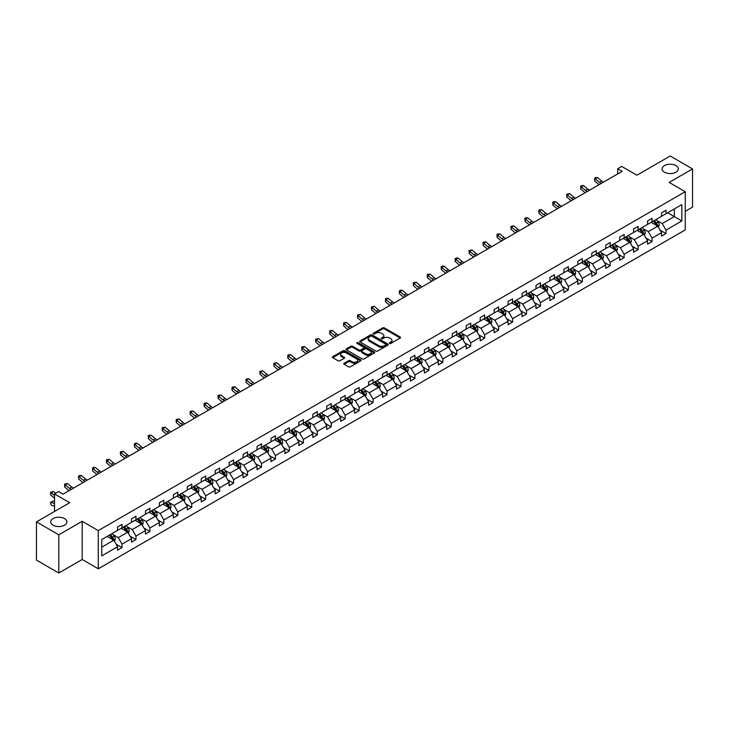 <?xml version="1.0" encoding="UTF-8"?>
<svg xmlns="http://www.w3.org/2000/svg" width="729" height="729" viewBox="0 0 729 729"><rect width="100%" height="100%" fill="white"/><g stroke="black" fill="none" stroke-linecap="round" stroke-linejoin="round"><path stroke-width="1.09" d="M64.526 518.592A8.092 4.675 0 0 0 55.705 517.572A8.092 4.675 0 0 0 50.711 521.891A8.092 4.675 0 0 0 53.08 525.199A8.092 4.675 0 0 0 61.901 526.21A8.092 4.675 0 0 0 66.895 521.891A8.092 4.675 0 0 0 64.526 518.592M675.92 165.601A8.092 4.675 0 0 0 667.099 164.59A8.092 4.675 0 0 0 662.105 168.909A8.092 4.675 0 0 0 664.474 172.208A8.092 4.675 0 0 0 673.295 173.22A8.092 4.675 0 0 0 678.289 168.909A8.092 4.675 0 0 0 675.92 165.601M389.651 343.405A0.866 0.501 0 0 0 390.881 343.405L400.203 338.019A1.239 0.72 0 0 0 400.567 337.509A1.239 0.72 0 0 0 400.203 337.008L384.402 327.886A1.239 0.72 0 0 0 382.652 327.886L373.33 333.271A0.866 0.501 0 0 0 374.551 333.973L375.763 333.281A3.973 2.296 0 0 1 381.376 333.281L382.698 334.037A3.973 2.296 0 0 1 383.855 335.659A3.973 2.296 0 0 1 382.698 337.281L381.486 337.983A0.866 0.501 0 0 0 382.716 338.693L383.919 337.992A3.973 2.296 0 0 1 389.541 337.992L390.853 338.757A3.973 2.296 0 0 1 392.02 340.37A3.973 2.296 0 0 1 390.853 341.992L389.651 342.694A0.866 0.501 0 0 0 389.651 343.405L389.651 342.694M685.26 211.319L692.55 207.109L692.55 168.909L670.197 156.006L636.936 175.206L621.737 166.431L617.673 168.782L617.673 173.939M58.803 572.994L82.186 559.498L82.186 521.299L58.803 534.794L58.803 572.994L36.45 560.091L36.45 521.891L69.711 502.691L54.511 493.916L54.511 511.466M58.803 534.794L36.45 521.891M344.124 363.252A1.239 0.72 0 0 0 343.76 363.762A1.239 0.72 0 0 0 344.124 364.263L348.553 366.824A1.239 0.72 0 0 0 350.312 366.824L360.664 360.846A1.239 0.72 0 0 0 361.028 360.336A1.239 0.72 0 0 0 360.664 359.834L344.872 350.713A1.239 0.72 0 0 0 343.113 350.713L332.761 356.691A1.239 0.72 0 0 0 332.397 357.201A1.239 0.72 0 0 0 332.761 357.702L338.11 360.791A1.239 0.72 0 0 0 339.869 360.791L344.298 358.24A1.239 0.72 0 0 0 344.662 357.729A1.239 0.72 0 0 0 344.298 357.219L341.646 355.688A3.317 1.914 0 0 1 340.671 354.33A3.317 1.914 0 0 1 342.721 352.563A3.317 1.914 0 0 1 346.339 352.982L356.736 358.987A3.317 1.914 0 0 1 357.711 360.336A3.317 1.914 0 0 1 355.661 362.113A3.317 1.914 0 0 1 352.043 361.693L350.312 360.691A1.239 0.72 0 0 0 348.553 360.691L344.124 363.252L344.124 364.263L348.553 361.721L348.553 360.691M54.511 493.916L58.575 491.565L63.049 494.144L622.138 171.361L617.673 168.782M82.186 521.299L98.278 530.594L685.26 191.7L685.26 229.899L98.278 568.793L98.278 530.594M692.55 168.909L669.167 182.405L685.26 191.7M375.845 351.068A1.239 0.72 0 0 0 377.604 351.068L387.965 345.09A1.239 0.72 0 0 0 388.32 344.58A1.239 0.72 0 0 0 387.965 344.07L372.164 334.948A1.239 0.72 0 0 0 370.405 334.948L360.053 340.935A1.239 0.72 0 0 0 359.689 341.436A1.239 0.72 0 0 0 360.053 341.947L375.845 351.068M357.374 343.587A0.866 0.501 0 0 1 358.249 343.714L374.296 352.973L363.953 358.941A1.239 0.72 0 0 1 362.204 358.941L346.403 349.82L350.84 347.286L350.84 346.248L346.403 348.808A1.239 0.72 0 0 0 346.038 349.319A1.239 0.72 0 0 0 346.403 349.82L346.403 348.808M350.84 347.286A1.239 0.72 0 0 1 352.59 347.286L352.59 346.248A1.239 0.72 0 0 0 350.84 346.248M352.59 346.248L358.996 349.947A1.239 0.72 0 0 0 360.755 349.947L363.698 348.252A1.239 0.72 0 0 0 364.053 347.742A1.239 0.72 0 0 0 363.698 347.241L357.028 343.386A0.866 0.501 0 0 1 358.249 342.676L374.314 351.952A1.239 0.72 0 0 1 374.679 352.462A1.239 0.72 0 0 1 374.314 352.964L374.314 351.952M101.723 539.551L117.542 530.411L117.542 526.949L122.016 524.37L122.016 527.832L131.493 522.356L131.493 518.902L135.968 516.314L135.968 519.777L145.445 514.3L145.445 510.847L149.91 508.268L149.91 511.722L159.387 506.254L159.387 502.791L163.861 500.212L163.861 503.666L173.338 498.199L173.338 494.736L177.812 492.157L177.812 495.62L187.289 490.143L187.289 486.69L191.754 484.102L191.754 487.564L201.231 482.097L201.231 478.634L205.706 476.055L205.706 479.509L215.183 474.041L215.183 470.579L219.657 468L219.657 471.463L229.134 465.986L229.134 462.532L233.599 459.944L233.599 463.407L243.076 457.93L243.076 454.477L247.55 451.898L247.55 455.352L257.027 449.884L257.027 446.421L261.501 443.843L261.501 447.296L270.978 441.829L270.978 438.366L275.444 435.787L275.444 439.25L284.921 433.773L284.921 430.32L289.395 427.732L289.395 431.194L298.872 425.727L298.872 422.264L303.346 419.685L303.346 423.139L312.823 417.671L312.823 414.209L317.288 411.63L317.288 415.093L326.765 409.616L326.765 406.162L331.239 403.574L331.239 407.037L340.716 401.561L340.716 398.107L345.191 395.528L345.191 398.982L354.668 393.514L354.668 390.051L359.133 387.473L359.133 390.926L368.61 385.459L368.61 381.996L373.084 379.417L373.084 382.88L382.561 377.403L382.561 373.95L387.035 371.362L387.035 374.824L396.512 369.348L396.512 365.894L400.977 363.315L400.977 366.769L410.454 361.302L410.454 357.839L414.929 355.26L414.929 358.723L424.406 353.246L424.406 349.783L428.88 347.204L428.88 350.667L438.357 345.191L438.357 341.737L442.822 339.158L442.822 342.612L452.299 337.144L452.299 333.682L456.773 331.103L456.773 334.556L466.25 329.089L466.25 325.626L470.724 323.047L470.724 326.51L480.201 321.033L480.201 317.58L484.667 314.992L484.667 318.455L494.144 312.978L494.144 309.524L498.618 306.945L498.618 310.399L508.095 304.932L508.095 301.469L512.569 298.89L512.569 302.344L522.046 296.876L522.046 293.413L526.511 290.835L526.511 294.297L535.988 288.821L535.988 285.367L540.462 282.779L540.462 286.242L549.939 280.774L549.939 277.312L554.414 274.733L554.414 278.186L563.891 272.719L563.891 269.256L568.356 266.677L568.356 270.14L577.833 264.663L577.833 261.21L582.307 258.622L582.307 262.085L591.784 256.608L591.784 253.154L596.258 250.576L596.258 254.029L605.735 248.562L605.735 245.099L610.2 242.52L610.2 245.974L619.677 240.506L619.677 237.043L624.152 234.465L624.152 237.927L633.629 232.451L633.629 228.997L638.103 226.409L638.103 229.872L647.58 224.404L647.58 220.942L652.045 218.363L652.045 221.816L661.522 216.349L661.522 212.886L665.996 210.307L665.996 213.77L681.825 204.63L681.825 220.942L665.996 230.082L665.996 233.535L661.522 236.114L661.522 232.66L652.045 238.128L652.045 241.591L647.58 244.169L647.58 240.716L638.103 246.183L638.103 249.646L633.629 252.225L633.629 248.762L624.152 254.239L624.152 257.692L619.677 260.28L619.677 256.818L610.2 262.294L610.2 265.748L605.735 268.327L605.735 264.873L596.258 270.341L596.258 273.803L591.784 276.382L591.784 272.928L582.307 278.396L582.307 281.859L577.833 284.438L577.833 280.975L568.356 286.451L568.356 289.905L563.891 292.493L563.891 289.03L554.414 294.498L554.414 297.961L549.939 300.539L549.939 297.086L540.462 302.553L540.462 306.016L535.988 308.595L535.988 305.132L526.511 310.609L526.511 314.062L522.046 316.65L522.046 313.188L512.569 318.664L512.569 322.118L508.095 324.697L508.095 321.243L498.618 326.71L498.618 330.173L494.144 332.752L494.144 329.298L484.667 334.766L484.667 338.229L480.201 340.808L480.201 337.345L470.724 342.821L470.724 346.275L466.25 348.863L466.25 345.4L456.773 350.868L456.773 354.33L452.299 356.909L452.299 353.456L442.822 358.923L442.822 362.386L438.357 364.965L438.357 361.502L428.88 366.979L428.88 370.432L424.406 373.02L424.406 369.557L414.929 375.034L414.929 378.488L410.454 381.067L410.454 377.613L400.977 383.08L400.977 386.543L396.512 389.122L396.512 385.668L387.035 391.136L387.035 394.599L382.561 397.177L382.561 393.715L373.084 399.191L373.084 402.645L368.61 405.233L368.61 401.77L359.133 407.247L359.133 410.7L354.668 413.279L354.668 409.826L345.191 415.293L345.191 418.756L340.716 421.335L340.716 417.872L331.239 423.349L331.239 426.811L326.765 429.39L326.765 425.927L317.288 431.404L317.288 434.858L312.823 437.436L312.823 433.983L303.346 439.45L303.346 442.913L298.872 445.492L298.872 442.038L289.395 447.506L289.395 450.969L284.921 453.547L284.921 450.085L275.444 455.561L275.444 459.015L270.978 461.603L270.978 458.14L261.501 463.617L261.501 467.07L257.027 469.649L257.027 466.196L247.55 471.663L247.55 475.126L243.076 477.705L243.076 474.251L233.599 479.718L233.599 483.181L229.134 485.76L229.134 482.297L219.657 487.774L219.657 491.228L215.183 493.815L215.183 490.353L205.706 495.82L205.706 499.283L201.231 501.862L201.231 498.408L191.754 503.876L191.754 507.338L187.289 509.917L187.289 506.455L177.812 511.931L177.812 515.385L173.338 517.973L173.338 514.51L163.861 519.987L163.861 523.44L159.387 526.019L159.387 522.565L149.91 528.033L149.91 531.496L145.445 534.075L145.445 530.621L135.968 536.088L135.968 539.551L131.493 542.13L131.493 538.667L122.016 544.144L122.016 547.597L117.542 550.185L117.542 546.723L101.723 555.862L101.723 539.551M121.123 528.343L127.739 532.17L118.262 537.638L113.086 534.649M118.262 537.638L122.016 544.144M127.739 532.17L131.493 538.667M117.542 529.582L118.262 530.001L122.016 527.832M135.075 520.296L141.69 524.115L132.213 529.582L127.037 526.593M132.213 529.582L135.968 536.088M141.69 524.115L145.445 530.621M131.493 521.536L132.213 521.946L135.968 519.777M149.017 512.241L155.632 516.059L146.155 521.536L140.979 518.547M146.155 521.536L149.91 528.033M155.632 516.059L159.387 522.565M145.445 513.48L146.155 513.89L149.91 511.722M162.968 504.186L169.584 508.004L160.107 513.48L154.931 510.491M160.107 513.48L163.861 519.987M169.584 508.004L173.338 514.51M159.387 505.425L160.107 505.835L163.861 503.666M176.919 496.13L183.535 499.957L174.058 505.425L168.882 502.436M174.058 505.425L177.812 511.931M183.535 499.957L187.289 506.455M173.338 497.369L174.058 497.789L177.812 495.62M190.861 488.084L197.477 491.902L188 497.369L182.824 494.38M188 497.369L191.754 503.876M197.477 491.902L201.231 498.408M187.289 489.323L188 489.733L191.754 487.564M204.813 480.028L211.428 483.846L201.951 489.323L196.775 486.334M201.951 489.323L205.706 495.82M211.428 483.846L215.183 490.353M201.231 481.268L201.951 481.678L205.706 479.509M218.764 471.973L225.379 475.791L215.902 481.268L210.727 478.279M215.902 481.268L219.657 487.774M225.379 475.791L229.134 482.297M215.183 473.212L215.902 473.631L219.657 471.463M232.706 463.926L239.322 467.745L229.845 473.212L224.669 470.223M229.845 473.212L233.599 479.718M239.322 467.745L243.076 474.251M229.134 465.157L229.845 465.576L233.599 463.407M246.657 455.871L253.273 459.689L243.796 465.166L238.62 462.177M243.796 465.166L247.55 471.663M253.273 459.689L257.027 466.196M243.076 457.11L243.796 457.52L247.55 455.352M260.608 447.816L267.224 451.634L257.747 457.11L252.571 454.121M257.747 457.11L261.501 463.617M267.224 451.634L270.978 458.14M257.027 449.055L257.747 449.465L261.501 447.296M274.551 439.76L281.166 443.587L271.689 449.055L266.513 446.066M271.689 449.055L275.444 455.561M281.166 443.587L284.921 450.085M270.978 440.999L271.689 441.419L275.444 439.25M288.502 431.714L295.117 435.532L285.64 440.999L280.465 438.011M285.64 440.999L289.395 447.506M295.117 435.532L298.872 442.038M284.921 432.953L285.64 433.363L289.395 431.194M302.453 423.658L309.069 427.476L299.592 432.953L294.416 429.964M299.592 432.953L303.346 439.45M309.069 427.476L312.823 433.983M298.872 424.898L299.592 425.308L303.346 423.139M316.395 415.603L323.011 419.421L313.534 424.898L308.358 421.909M313.534 424.898L317.288 431.404M323.011 419.421L326.765 425.927M312.823 416.842L313.534 417.252L317.288 415.093M330.346 407.547L336.962 411.375L327.485 416.842L322.309 413.853M327.485 416.842L331.239 423.349M336.962 411.375L340.716 417.872M326.765 408.787L327.485 409.206L331.239 407.037M344.288 399.501L350.913 403.319L341.436 408.787L336.26 405.807M341.436 408.787L345.191 415.293M350.913 403.319L354.668 409.826M340.716 400.74L341.436 401.15L345.191 398.982M358.24 391.446L364.855 395.264L355.378 400.74L350.202 397.752M355.378 400.74L359.133 407.247M364.855 395.264L368.61 401.77M354.668 392.685L355.378 393.095L359.133 390.926M372.191 383.39L378.807 387.217L369.33 392.685L364.154 389.696M369.33 392.685L373.084 399.191M378.807 387.217L382.561 393.715M368.61 384.63L369.33 385.049L373.084 382.88M386.133 375.344L392.758 379.162L383.281 384.63L378.105 381.641M383.281 384.63L387.035 391.136M392.758 379.162L396.512 385.668M382.561 376.583L383.281 376.993L387.035 374.824M400.084 367.288L406.7 371.107L397.223 376.583L392.047 373.594M397.223 376.583L400.977 383.08M406.7 371.107L410.454 377.613M396.512 368.528L397.223 368.938L400.977 366.769M414.036 359.233L420.651 363.051L411.174 368.528L405.998 365.539M411.174 368.528L414.929 375.034M420.651 363.051L424.406 369.557M410.454 360.472L411.174 360.882L414.929 358.723M427.978 351.178L434.602 355.005L425.116 360.472L419.95 357.483M425.116 360.472L428.88 366.979M434.602 355.005L438.357 361.502M424.406 352.417L425.116 352.836L428.88 350.667M441.929 343.131L448.545 346.949L439.068 352.417L433.892 349.437M439.068 352.417L442.822 358.923M448.545 346.949L452.299 353.456M438.357 344.37L439.068 344.781L442.822 342.612M455.88 335.076L462.496 338.894L453.019 344.37L447.843 341.382M453.019 344.37L456.773 350.868M462.496 338.894L466.25 345.4M452.299 336.315L453.019 336.725L456.773 334.556M469.822 327.02L476.447 330.848L466.961 336.315L461.794 333.326M466.961 336.315L470.724 342.821M476.447 330.848L480.201 337.345M466.25 328.26L466.961 328.679L470.724 326.51M483.774 318.974L490.389 322.792L480.912 328.26L475.736 325.271M480.912 328.26L484.667 334.766M490.389 322.792L494.144 329.298M480.201 320.213L480.912 320.623L484.667 318.455M497.725 310.918L504.34 314.737L494.863 320.213L489.688 317.224M494.863 320.213L498.618 326.71M504.34 314.737L508.095 321.243M494.144 312.158L494.863 312.568L498.618 310.399M511.667 302.863L518.292 306.681L508.806 312.158L503.639 309.169M508.806 312.158L512.569 318.664M518.292 306.681L522.046 313.188M508.095 304.102L508.806 304.512L512.569 302.344M525.618 294.808L532.234 298.635L522.757 304.102L517.581 301.113M522.757 304.102L526.511 310.609M532.234 298.635L535.988 305.132M522.046 296.047L522.757 296.466L526.511 294.297M539.569 286.761L546.185 290.579L536.708 296.047L531.532 293.067M536.708 296.047L540.462 302.553M546.185 290.579L549.939 297.086M535.988 288.001L536.708 288.411L540.462 286.242M553.511 278.706L560.136 282.524L550.65 288.001L545.483 285.012M550.65 288.001L554.414 294.498M560.136 282.524L563.891 289.03M549.939 279.945L550.65 280.355L554.414 278.186M567.463 270.65L574.078 274.469L564.601 279.945L559.425 276.956M564.601 279.945L568.356 286.451M574.078 274.469L577.833 280.975M563.891 271.89L564.601 272.309L568.356 270.14M581.414 262.604L588.03 266.422L578.553 271.89L573.377 268.901M578.553 271.89L582.307 278.396M588.03 266.422L591.784 272.928M577.833 263.834L578.553 264.253L582.307 262.085M595.356 254.549L601.981 258.367L592.495 263.843L587.328 260.854M592.495 263.843L596.258 270.341M601.981 258.367L605.735 264.873M591.784 255.788L592.495 256.198L596.258 254.029M609.307 246.493L615.923 250.311L606.446 255.788L601.27 252.799M606.446 255.788L610.2 262.294M615.923 250.311L619.677 256.818M605.735 247.732L606.446 248.142L610.2 245.974M623.259 238.438L629.874 242.265L620.397 247.732L615.221 244.744M620.397 247.732L624.152 254.239M629.874 242.265L633.629 248.762M619.677 239.677L620.397 240.096L624.152 237.927M637.201 230.391L643.816 234.209L634.339 239.677L629.173 236.688M634.339 239.677L638.103 246.183M643.816 234.209L647.58 240.716M633.629 231.631L634.339 232.041L638.103 229.872M651.152 222.336L657.768 226.154L648.291 231.631L643.115 228.642M648.291 231.631L652.045 238.128M657.768 226.154L661.522 232.66M647.58 223.575L648.291 223.985L652.045 221.816M667.691 212.786L674.307 216.604L662.242 223.575L657.066 220.586M662.242 223.575L665.996 230.082M681.825 220.942L674.307 216.604L674.307 208.968L681.825 204.63M82.186 559.498L98.278 568.793M661.522 215.52L662.242 215.93L665.996 213.77M101.723 547.187L113.788 540.216L107.172 536.398M113.788 540.216L117.542 546.723M660.046 230.109L665.996 233.535M646.104 238.155L652.045 241.591M632.152 246.211L638.103 249.646M618.201 254.266L624.152 257.692M604.259 262.312L610.2 265.748M590.308 270.368L596.258 273.803M576.357 278.423L582.307 281.859M562.414 286.479L568.356 289.905M548.463 294.525L554.414 297.961M534.512 302.581L540.462 306.016M520.57 310.636L526.511 314.062M506.619 318.682L512.569 322.118M492.667 326.738L498.618 330.173M478.725 334.793L484.667 338.229M464.774 342.849L470.724 346.275M450.823 350.895L456.773 354.33M436.881 358.95L442.822 362.386M422.929 367.006L428.88 370.432M408.978 375.052L414.929 378.488M395.036 383.108L400.977 386.543M381.085 391.163L387.035 394.599M367.134 399.219L373.084 402.645M353.191 407.265L359.133 410.7M339.24 415.32L345.191 418.756M325.289 423.376L331.239 426.811M311.347 431.431L317.288 434.858M297.396 439.478L303.346 442.913M283.444 447.533L289.395 450.969M269.502 455.589L275.444 459.015M255.551 463.635L261.501 467.07M241.6 471.69L247.55 475.126M227.658 479.746L233.599 483.181M213.706 487.801L219.657 491.228M199.764 495.848L205.706 499.283M185.813 503.903L191.754 507.338M171.862 511.958L177.812 515.385M157.92 520.005L163.861 523.44M143.968 528.06L149.91 531.496M130.017 536.116L135.968 539.551M116.075 544.171L122.016 547.597M389.997 343.523L390.853 343.031A3.973 2.296 0 0 0 392.02 341.409L392.02 340.37M383.855 335.659L383.855 336.698A3.973 2.296 0 0 1 382.698 338.32L381.832 338.812M400.185 338.028L384.402 328.916A1.239 0.72 0 0 0 382.652 328.916L373.676 334.101M387.965 344.07L387.965 345.09L372.164 335.987A1.239 0.72 0 0 0 370.405 335.987L360.071 341.956M385.769 344.935A0.866 0.501 0 0 0 385.769 344.225L371.899 336.215A0.866 0.501 0 0 0 370.669 336.215L369.403 336.953A3.973 2.296 0 0 0 368.236 338.575A3.973 2.296 0 0 0 369.403 340.197L378.88 345.674A3.973 2.296 0 0 0 384.493 345.674L385.769 344.935L385.769 345.965A0.866 0.501 0 0 0 386.024 345.61L386.024 344.58M368.236 338.575L368.236 339.605A3.973 2.296 0 0 0 369.403 341.227L369.403 340.197M385.769 345.965L384.493 346.703A3.973 2.296 0 0 1 378.88 346.703L369.403 341.227M352.59 347.286L358.996 350.986A1.239 0.72 0 0 0 360.755 350.986L363.698 349.282A1.239 0.72 0 0 0 364.053 348.781L364.053 347.742M365.648 353.793A3.317 1.914 0 0 0 369.266 354.203A3.317 1.914 0 0 0 371.316 352.435A3.317 1.914 0 0 0 370.341 351.077L366.678 348.963A1.239 0.72 0 0 0 364.919 348.963L361.985 350.658A1.239 0.72 0 0 0 361.62 351.168A1.239 0.72 0 0 0 361.985 351.67L365.648 353.793L365.648 354.823A3.317 1.914 0 0 0 369.266 355.233A3.317 1.914 0 0 0 371.316 353.465L371.316 352.435M361.62 351.168L361.62 352.198A1.239 0.72 0 0 0 361.985 352.708L361.985 351.67M365.648 354.823L361.985 352.708M357.711 360.336L357.711 361.374A3.317 1.914 0 0 1 355.661 363.142A3.317 1.914 0 0 1 352.043 362.723L350.312 361.721A1.239 0.72 0 0 0 348.553 361.721M340.671 354.33L340.671 355.369A3.317 1.914 0 0 0 341.646 356.718L341.646 355.688M344.279 358.249L341.646 356.718M360.645 360.855L344.872 351.743A1.239 0.72 0 0 0 343.113 351.743L332.77 357.711M658.451 227.33L659.271 224.96A3.353 1.932 -120 0 0 658.205 222.108L656.191 219.429M652.592 223.165L651.726 222.008M656.392 225.717L657.458 225.097A3.353 1.932 -120 0 0 656.501 223.083L654.496 220.404M653.658 220.887L655.863 223.839A1.704 0.984 60 0 1 656.173 224.359L657.458 225.097M653.421 221.024L655.426 223.703A3.353 1.932 60 0 1 656.264 225.288M601.234 183.426A6.324 3.654 60 0 1 599.493 182.368L595.229 178.787L594.727 181.011L598.992 184.592A9.486 5.477 -120 0 0 599.083 184.674M603.466 182.141A6.324 3.654 60 0 1 601.726 181.074L597.461 177.493L595.229 178.787L594.618 178.113L595.511 177.594L597.461 177.493M594.727 181.011L594.618 178.113M644.5 235.385L645.32 233.007A3.353 1.932 -120 0 0 644.254 230.154L642.249 227.475M638.65 231.221L637.775 230.054M642.44 233.772L643.516 233.152A3.353 1.932 -120 0 0 642.559 231.139L640.545 228.459M639.707 228.942L641.921 231.895A1.704 0.984 60 0 1 642.231 232.414L643.516 233.152M639.47 229.079L641.484 231.758A3.353 1.932 60 0 1 642.313 233.344M630.549 243.44L631.378 241.062A3.353 1.932 -120 0 0 630.303 238.21L628.298 235.531M624.698 239.276L623.824 238.11M628.489 241.828L629.564 241.208A3.353 1.932 -120 0 0 628.608 239.194L626.603 236.515M625.755 236.998L627.97 239.941A1.704 0.984 60 0 1 628.28 240.461L629.564 241.208M625.528 237.135L627.532 239.814A3.353 1.932 60 0 1 628.371 241.39M587.292 191.481A6.324 3.654 60 0 1 585.542 190.415L581.277 186.834L580.785 189.066L585.041 192.647A9.486 5.477 -120 0 0 585.132 192.72M589.524 190.187A6.324 3.654 60 0 1 587.774 189.13L583.519 185.549L581.277 186.834L580.667 186.168L581.56 185.649L583.519 185.549M580.785 189.066L580.667 186.168M573.34 199.536A6.324 3.654 60 0 1 571.591 198.47L567.335 194.889L566.834 197.122L571.099 200.703A9.486 5.477 -120 0 0 571.19 200.776M575.573 198.242A6.324 3.654 60 0 1 573.832 197.176L569.568 193.595L567.335 194.889L566.725 194.215L569.568 193.595M566.834 197.122L566.725 194.215M616.606 251.487L617.427 249.118A3.353 1.932 -120 0 0 616.36 246.265L614.347 243.586M610.747 247.322L609.881 246.165M614.547 249.883L615.613 249.263A3.353 1.932 -120 0 0 614.656 247.24L612.652 244.561M611.813 245.044L614.018 247.997A1.704 0.984 60 0 1 614.328 248.516L615.613 249.263M611.576 245.181L613.581 247.86A3.353 1.932 60 0 1 614.419 249.446M559.389 207.583A6.324 3.654 60 0 1 557.649 206.526L553.384 202.944L552.892 205.168L557.147 208.749A9.486 5.477 -120 0 0 557.238 208.831M561.622 206.298A6.324 3.654 60 0 1 559.881 205.232L555.616 201.651L553.384 202.944L552.773 202.27L553.666 201.751L555.616 201.651M552.892 205.168L552.773 202.27M602.655 259.542L603.475 257.173A3.353 1.932 -120 0 0 602.409 254.312L600.404 251.633M596.805 255.378L595.93 254.221M600.596 257.929L601.671 257.31A3.353 1.932 -120 0 0 600.714 255.296L598.7 252.617M597.862 253.1L600.076 256.052A1.704 0.984 60 0 1 600.386 256.572L601.671 257.31M597.625 253.236L599.639 255.915A3.353 1.932 60 0 1 600.468 257.501M545.447 215.638A6.324 3.654 60 0 1 543.697 214.572L539.433 210.991L538.941 213.223L543.196 216.805A9.486 5.477 -120 0 0 543.287 216.877M547.679 214.353A6.324 3.654 60 0 1 545.93 213.287L541.674 209.706L539.433 210.991L538.822 210.326L539.715 209.806L541.674 209.706M538.941 213.223L538.822 210.326M588.704 267.598L589.533 265.219A3.353 1.932 -120 0 0 588.458 262.367L586.453 259.688M582.854 263.433L581.979 262.267M586.645 265.985L587.72 265.365A3.353 1.932 -120 0 0 586.763 263.351L584.758 260.672M583.911 261.155L586.125 264.108A1.704 0.984 60 0 1 586.435 264.618L587.72 265.365M583.683 261.292L585.688 263.971A3.353 1.932 60 0 1 586.526 265.547M531.496 223.694A6.324 3.654 60 0 1 529.746 222.627L525.491 219.046L524.989 221.279L529.254 224.86A9.486 5.477 -120 0 0 529.345 224.933M533.728 222.4A6.324 3.654 60 0 1 531.988 221.343L527.723 217.761L525.491 219.046L524.88 218.381L525.773 217.862L527.723 217.761M524.989 221.279L524.88 218.381M574.762 275.653L575.582 273.275A3.353 1.932 -120 0 0 574.516 270.423L572.502 267.743M568.902 271.489L568.037 270.322M572.702 274.04L573.769 273.421A3.353 1.932 -120 0 0 572.812 271.407L570.807 268.719M569.969 269.211L572.174 272.154A1.704 0.984 60 0 1 572.484 272.673L573.769 273.421M569.732 269.338L571.736 272.026A3.353 1.932 60 0 1 572.575 273.603M517.544 231.749A6.324 3.654 60 0 1 515.804 230.683L511.539 227.102L511.047 229.334L515.303 232.916A9.486 5.477 -120 0 0 515.394 232.988M519.777 230.455A6.324 3.654 60 0 1 518.037 229.389L513.772 225.808L511.539 227.102L510.929 226.427L513.772 225.808M511.047 229.334L510.929 226.427M560.811 283.699L561.631 281.33A3.353 1.932 -120 0 0 560.565 278.478L558.56 275.799M554.96 279.535L554.086 278.378M558.751 282.087L559.826 281.467A3.353 1.932 -120 0 0 558.87 279.453L556.856 276.774M556.017 277.257L558.232 280.209A1.704 0.984 60 0 1 558.542 280.729L559.826 281.467M555.79 277.394L557.794 280.073A3.353 1.932 60 0 1 558.624 281.658M503.602 239.795A6.324 3.654 60 0 1 501.853 238.738L497.588 235.157L497.096 237.381L501.352 240.962A9.486 5.477 -120 0 0 501.443 241.044M505.835 238.511A6.324 3.654 60 0 1 504.085 237.444L499.83 233.863L497.588 235.157L496.978 234.483L497.871 233.963L499.83 233.863M497.096 237.381L496.978 234.483M546.859 291.755L547.689 289.377A3.353 1.932 -120 0 0 546.613 286.524L544.609 283.845M541.009 287.591L540.134 286.433M544.8 290.142L545.875 289.522A3.353 1.932 -120 0 0 544.918 287.508L542.914 284.829M542.066 285.312L544.281 288.265A1.704 0.984 60 0 1 544.59 288.784L545.875 289.522M541.838 285.449L543.843 288.128A3.353 1.932 60 0 1 544.681 289.714M489.651 247.851A6.324 3.654 60 0 1 487.901 246.785L483.646 243.204L483.145 245.436L487.409 249.017A9.486 5.477 -120 0 0 487.501 249.09M491.884 246.557A6.324 3.654 60 0 1 490.143 245.5L485.879 241.919L483.646 243.204L483.035 242.538L483.928 242.019L485.879 241.919M483.145 245.436L483.035 242.538M532.917 299.81L533.737 297.432A3.353 1.932 -120 0 0 532.671 294.58L530.657 291.901M527.058 295.646L526.192 294.48M530.858 298.197L531.924 297.578A3.353 1.932 -120 0 0 530.967 295.564L528.962 292.885M528.124 293.368L530.329 296.311A1.704 0.984 60 0 1 530.639 296.831L531.924 297.578M527.887 293.505L529.892 296.184A3.353 1.932 60 0 1 530.73 297.76M475.7 255.906A6.324 3.654 60 0 1 473.959 254.84L469.695 251.259L469.203 253.492L473.458 257.073A9.486 5.477 -120 0 0 473.549 257.146M477.942 254.612A6.324 3.654 60 0 1 476.192 253.546L471.927 249.965L469.695 251.259L469.084 250.585L471.927 249.965M469.203 253.492L469.084 250.585M518.966 307.866L519.786 305.487A3.353 1.932 -120 0 0 518.72 302.635L516.715 299.956M513.116 303.692L512.241 302.535M516.907 306.253L517.982 305.633A3.353 1.932 -120 0 0 517.025 303.61L515.011 300.931M514.173 301.423L516.387 304.367A1.704 0.984 60 0 1 516.697 304.886L517.982 305.633M513.945 301.551L515.95 304.23A3.353 1.932 60 0 1 516.779 305.816M461.758 263.953A6.324 3.654 60 0 1 460.008 262.896L455.743 259.314L455.251 261.538L459.516 265.119A9.486 5.477 -120 0 0 459.598 265.201M463.99 262.668A6.324 3.654 60 0 1 462.241 261.602L457.985 258.02L455.743 259.314L455.133 258.64L456.026 258.121L457.985 258.02M455.251 261.538L455.133 258.64M505.015 315.912L505.844 313.543A3.353 1.932 -120 0 0 504.769 310.691L502.764 308.002M499.165 311.748L498.29 310.59M502.955 314.299L504.031 313.68A3.353 1.932 -120 0 0 503.074 311.666L501.069 308.987M500.222 309.47L502.436 312.422A1.704 0.984 60 0 1 502.746 312.941L504.031 313.68M499.994 309.606L501.999 312.285A3.353 1.932 60 0 1 502.837 313.871M447.806 272.008A6.324 3.654 60 0 1 446.057 270.942L441.801 267.361L441.3 269.593L445.565 273.175A9.486 5.477 -120 0 0 445.656 273.247M450.039 270.723A6.324 3.654 60 0 1 448.299 269.657L444.034 266.076L441.801 267.361L441.191 266.696L442.084 266.176L444.034 266.076M441.3 269.593L441.191 266.696M491.073 323.968L491.893 321.589A3.353 1.932 -120 0 0 490.827 318.737L488.813 316.058M485.213 319.803L484.348 318.637M489.013 322.355L490.079 321.735A3.353 1.932 -120 0 0 489.123 319.721L487.118 317.042M486.279 317.525L488.485 320.478A1.704 0.984 60 0 1 488.794 320.997L490.079 321.735M486.043 317.662L488.047 320.341A3.353 1.932 60 0 1 488.886 321.917M433.855 280.064A6.324 3.654 60 0 1 432.115 278.997L427.85 275.416L427.358 277.649L431.614 281.23A9.486 5.477 -120 0 0 431.705 281.303M436.097 278.77A6.324 3.654 60 0 1 434.347 277.713L430.083 274.131L427.85 275.416L427.24 274.751L428.133 274.232L430.083 274.131M427.358 277.649L427.24 274.751M477.121 332.023L477.942 329.645A3.353 1.932 -120 0 0 476.875 326.792L474.871 324.113M471.271 327.859L470.396 326.692M475.062 330.41L476.137 329.79A3.353 1.932 -120 0 0 475.18 327.777L473.167 325.098M472.328 325.581L474.543 328.524A1.704 0.984 60 0 1 474.852 329.043L476.137 329.79M472.1 325.708L474.105 328.396A3.353 1.932 60 0 1 474.934 329.973M419.913 288.119A6.324 3.654 60 0 1 418.164 287.053L413.899 283.472L413.407 285.704L417.671 289.285A9.486 5.477 -120 0 0 417.753 289.358M422.146 286.825A6.324 3.654 60 0 1 420.396 285.759L416.141 282.178L413.899 283.472L413.288 282.797L416.141 282.178M413.407 285.704L413.288 282.797M463.17 340.069L463.999 337.7A3.353 1.932 -120 0 0 462.924 334.848L460.919 332.169M457.32 335.905L456.445 334.748M461.111 338.456L462.186 337.837A3.353 1.932 -120 0 0 461.229 335.823L459.224 333.144M458.377 333.627L460.591 336.579A1.704 0.984 60 0 1 460.901 337.099L462.186 337.837M458.149 333.764L460.154 336.443A3.353 1.932 60 0 1 460.992 338.028M405.962 296.165A6.324 3.654 60 0 1 404.212 295.108L399.957 291.527L399.456 293.751L403.72 297.332A9.486 5.477 -120 0 0 403.811 297.414M408.194 294.881A6.324 3.654 60 0 1 406.454 293.814L402.189 290.233L399.957 291.527L399.346 290.853L400.239 290.333L402.189 290.233M399.456 293.751L399.346 290.853M449.228 348.125L450.048 345.756A3.353 1.932 -120 0 0 448.982 342.894L446.968 340.215M443.369 343.96L442.503 342.803M447.169 346.512L448.244 345.892A3.353 1.932 -120 0 0 447.278 343.878L445.273 341.199M444.435 341.682L446.64 344.635A1.704 0.984 60 0 1 446.95 345.154L448.244 345.892M444.198 341.819L446.212 344.498A3.353 1.932 60 0 1 447.041 346.084M392.011 304.221A6.324 3.654 60 0 1 390.27 303.155L386.006 299.573L385.513 301.806L389.769 305.387A9.486 5.477 -120 0 0 389.86 305.46M394.252 302.927A6.324 3.654 60 0 1 392.503 301.87L388.238 298.289L386.006 299.573L385.395 298.908L386.288 298.389L388.238 298.289M385.513 301.806L385.395 298.908M435.277 356.18L436.097 353.802A3.353 1.932 -120 0 0 435.031 350.95L433.026 348.271M429.427 352.016L428.552 350.849M433.217 354.567L434.293 353.948A3.353 1.932 -120 0 0 433.336 351.934L431.322 349.255M430.484 349.738L432.698 352.681A1.704 0.984 60 0 1 433.008 353.201L434.293 353.948M430.256 349.874L432.261 352.554A3.353 1.932 60 0 1 433.09 354.13M378.069 312.276A6.324 3.654 60 0 1 376.319 311.21L372.054 307.629L371.562 309.861L375.827 313.443A9.486 5.477 -120 0 0 375.909 313.516M380.301 310.982A6.324 3.654 60 0 1 378.551 309.916L374.296 306.335L372.054 307.629L371.444 306.955L374.296 306.335M371.562 309.861L371.444 306.955M421.326 364.236L422.155 361.857A3.353 1.932 -120 0 0 421.08 359.005L419.075 356.326M415.475 360.071L414.601 358.905M419.266 362.623L420.341 362.003A3.353 1.932 -120 0 0 419.385 359.98L417.38 357.301M416.541 357.793L418.747 360.737A1.704 0.984 60 0 1 419.057 361.256L420.341 362.003M416.305 357.921L418.309 360.6A3.353 1.932 60 0 1 419.148 362.185M364.117 320.323A6.324 3.654 60 0 1 362.368 319.266L358.112 315.684L357.611 317.908L361.876 321.498A9.486 5.477 -120 0 0 361.967 321.571M366.35 319.038A6.324 3.654 60 0 1 364.609 317.972L360.345 314.39L358.112 315.684L357.502 315.01L360.345 314.39M357.611 317.908L357.502 315.01M407.383 372.282L408.204 369.913A3.353 1.932 -120 0 0 407.137 367.061L405.124 364.372M401.524 368.118L400.658 366.96M405.324 370.669L406.399 370.05A3.353 1.932 -120 0 0 405.433 368.036L403.429 365.357M402.59 365.84L404.795 368.792A1.704 0.984 60 0 1 405.105 369.311L406.399 370.05M402.353 365.976L404.367 368.655A3.353 1.932 60 0 1 405.196 370.241M350.166 328.378A6.324 3.654 60 0 1 348.426 327.321L344.161 323.731L343.669 325.963L347.924 329.544A9.486 5.477 -120 0 0 348.015 329.626M352.408 327.093A6.324 3.654 60 0 1 350.658 326.027L346.393 322.446L344.161 323.731L343.55 323.065L344.443 322.546L346.393 322.446M343.669 325.963L343.55 323.065M393.432 380.338L394.252 377.959A3.353 1.932 -120 0 0 393.186 375.107L391.181 372.428M387.582 376.173L386.707 375.007M391.373 378.725L392.448 378.105A3.353 1.932 -120 0 0 391.491 376.091L389.477 373.412M388.639 373.895L390.853 376.847A1.704 0.984 60 0 1 391.163 377.367L392.448 378.105M388.411 374.032L390.416 376.711A3.353 1.932 60 0 1 391.245 378.296M336.224 336.433A6.324 3.654 60 0 1 334.474 335.367L330.21 331.786L329.718 334.019L333.982 337.6A9.486 5.477 -120 0 0 334.064 337.673M338.456 335.14A6.324 3.654 60 0 1 336.707 334.082L332.451 330.501L330.21 331.786L329.599 331.121L330.492 330.601L332.451 330.501M329.718 334.019L329.599 331.121M379.481 388.393L380.31 386.015A3.353 1.932 -120 0 0 379.235 383.162L377.23 380.483M373.631 384.229L372.756 383.062M377.422 386.78L378.497 386.16A3.353 1.932 -120 0 0 377.54 384.147L375.535 381.467M374.697 381.95L376.902 384.894A1.704 0.984 60 0 1 377.212 385.413L378.497 386.16M374.46 382.087L376.465 384.766A3.353 1.932 60 0 1 377.303 386.343M322.273 344.489A6.324 3.654 60 0 1 320.523 343.423L316.268 339.842L315.766 342.074L320.031 345.655A9.486 5.477 -120 0 0 320.122 345.728M324.505 343.195A6.324 3.654 60 0 1 322.765 342.129L318.5 338.548L316.268 339.842L315.657 339.167L318.5 338.548M315.766 342.074L315.657 339.167M365.539 396.439L366.359 394.07A3.353 1.932 -120 0 0 365.293 391.218L363.279 388.539M359.679 392.275L358.814 391.118M363.479 394.826L364.555 394.216A3.353 1.932 -120 0 0 363.589 392.193L361.584 389.514M360.746 389.997L362.951 392.949A1.704 0.984 60 0 1 363.261 393.469L364.555 394.216M360.509 390.133L362.523 392.813A3.353 1.932 60 0 1 363.352 394.398M308.321 352.535A6.324 3.654 60 0 1 306.581 351.478L302.316 347.897L301.824 350.12L306.08 353.702A9.486 5.477 -120 0 0 306.171 353.784M310.563 351.25A6.324 3.654 60 0 1 308.814 350.184L304.549 346.603L302.316 347.897L301.706 347.223L302.599 346.703L304.549 346.603M301.824 350.12L301.706 347.223M351.588 404.495L352.408 402.126A3.353 1.932 -120 0 0 351.342 399.264L349.337 396.585M345.737 400.33L344.863 399.173M349.528 402.882L350.603 402.262A3.353 1.932 -120 0 0 349.647 400.248L347.633 397.569M346.794 398.052L349.009 401.005A1.704 0.984 60 0 1 349.319 401.524L350.603 402.262M346.567 398.189L348.571 400.868A3.353 1.932 60 0 1 349.401 402.454M294.379 360.591A6.324 3.654 60 0 1 292.63 359.525L288.365 355.943L287.873 358.176L292.138 361.757A9.486 5.477 -120 0 0 292.229 361.83M296.612 359.297A6.324 3.654 60 0 1 294.862 358.24L290.607 354.659L288.365 355.943L287.755 355.278L288.648 354.759L290.607 354.659M287.873 358.176L287.755 355.278M337.636 412.55L338.466 410.172A3.353 1.932 -120 0 0 337.39 407.32L335.386 404.641M331.786 408.386L330.911 407.219M335.577 410.937L336.652 410.318A3.353 1.932 -120 0 0 335.695 408.304L333.691 405.625M332.852 406.108L335.058 409.06A1.704 0.984 60 0 1 335.367 409.57L336.652 410.318M332.615 406.244L334.62 408.923A3.353 1.932 60 0 1 335.458 410.5M280.428 368.646A6.324 3.654 60 0 1 278.678 367.58L274.423 363.999L273.922 366.231L278.186 369.813A9.486 5.477 -120 0 0 278.278 369.885M282.661 367.352A6.324 3.654 60 0 1 280.92 366.295L276.656 362.705L274.423 363.999L273.812 363.324L276.656 362.705M273.922 366.231L273.812 363.324M323.694 420.606L324.514 418.227A3.353 1.932 -120 0 0 323.448 415.375L321.434 412.696M317.835 416.441L316.969 415.275M321.635 418.993L322.71 418.373A3.353 1.932 -120 0 0 321.744 416.35L319.739 413.671M318.901 414.163L321.106 417.106A1.704 0.984 60 0 1 321.416 417.626L322.71 418.373M318.664 414.291L320.678 416.97A3.353 1.932 60 0 1 321.507 418.555M266.477 376.702A6.324 3.654 60 0 1 264.736 375.635L260.472 372.054L259.98 374.278L264.235 377.868A9.486 5.477 -120 0 0 264.326 377.941M268.719 375.408A6.324 3.654 60 0 1 266.969 374.341L262.704 370.76L260.472 372.054L259.861 371.38L262.704 370.76M259.98 374.278L259.861 371.38M309.743 428.652L310.563 426.283A3.353 1.932 -120 0 0 309.497 423.431L307.492 420.751M303.893 424.488L303.018 423.33M307.684 427.039L308.759 426.419A3.353 1.932 -120 0 0 307.802 424.406L305.788 421.726M304.95 422.209L307.164 425.162A1.704 0.984 60 0 1 307.474 425.681L308.759 426.419M304.722 422.346L306.727 425.025A3.353 1.932 60 0 1 307.565 426.611M252.535 384.748A6.324 3.654 60 0 1 250.785 383.691L246.52 380.11L246.028 382.333L250.293 385.914A9.486 5.477 -120 0 0 250.384 385.996M254.767 383.463A6.324 3.654 60 0 1 253.018 382.397L248.762 378.816L246.52 380.11L245.91 379.435L246.803 378.916L248.762 378.816M246.028 382.333L245.91 379.435M295.801 436.707L296.621 434.329A3.353 1.932 -120 0 0 295.546 431.477L293.541 428.798M289.942 432.543L289.076 431.377M293.732 435.095L294.808 434.475A3.353 1.932 -120 0 0 293.851 432.461L291.846 429.782M291.008 430.265L293.213 433.217A1.704 0.984 60 0 1 293.523 433.737L294.808 434.475M290.771 430.402L292.776 433.081A3.353 1.932 60 0 1 293.614 434.666M238.583 392.803A6.324 3.654 60 0 1 236.834 391.737L232.578 388.156L232.077 390.389L236.342 393.97A9.486 5.477 -120 0 0 236.433 394.043M240.816 391.509A6.324 3.654 60 0 1 239.076 390.452L234.811 386.871L232.578 388.156L231.968 387.491L232.861 386.971L234.811 386.871M232.077 390.389L231.968 387.491M281.85 444.763L282.67 442.385A3.353 1.932 -120 0 0 281.604 439.532L279.59 436.853M275.99 440.598L275.125 439.432M279.79 443.15L280.865 442.53A3.353 1.932 -120 0 0 279.9 440.516L277.895 437.837M277.056 438.32L279.262 441.264A1.704 0.984 60 0 1 279.572 441.783L280.865 442.53M276.82 438.457L278.833 441.136A3.353 1.932 60 0 1 279.663 442.713M224.632 400.859A6.324 3.654 60 0 1 222.892 399.793L218.627 396.212L218.135 398.444L222.391 402.025A9.486 5.477 -120 0 0 222.482 402.098M226.874 399.565A6.324 3.654 60 0 1 225.124 398.499L220.86 394.918L218.627 396.212L218.017 395.537L220.86 394.918M218.135 398.444L218.017 395.537M267.898 452.809L268.719 450.44A3.353 1.932 -120 0 0 267.652 447.588L265.648 444.909M262.048 448.645L261.173 447.488M265.839 451.205L266.914 450.586A3.353 1.932 -120 0 0 265.957 448.563L263.944 445.884M263.105 446.367L265.32 449.319A1.704 0.984 60 0 1 265.629 449.839L266.914 450.586M262.877 446.503L264.882 449.182A3.353 1.932 60 0 1 265.721 450.768M210.69 408.905A6.324 3.654 60 0 1 208.941 407.848L204.676 404.267L204.184 406.49L208.448 410.072A9.486 5.477 -120 0 0 208.54 410.154M212.923 407.62A6.324 3.654 60 0 1 211.173 406.554L206.918 402.973L204.676 404.267L204.065 403.593L204.958 403.073L206.918 402.973M204.184 406.49L204.065 403.593M253.956 460.865L254.776 458.495A3.353 1.932 -120 0 0 253.701 455.634L251.696 452.955M248.097 456.7L247.231 455.543M251.888 459.252L252.963 458.632A3.353 1.932 -120 0 0 252.006 456.618L250.001 453.939M249.163 454.422L251.368 457.375A1.704 0.984 60 0 1 251.678 457.894L252.963 458.632M248.926 454.559L250.931 457.238A3.353 1.932 60 0 1 251.769 458.823M196.739 416.961A6.324 3.654 60 0 1 194.989 415.894L190.734 412.313L190.233 414.546L194.497 418.127A9.486 5.477 -120 0 0 194.588 418.2M198.971 415.667A6.324 3.654 60 0 1 197.231 414.61L192.966 411.028L190.734 412.313L190.123 411.648L191.016 411.129L192.966 411.028M190.233 414.546L190.123 411.648M240.005 468.92L240.825 466.542A3.353 1.932 -120 0 0 239.759 463.69L237.745 461.01M234.146 464.756L233.28 463.589M237.946 467.307L239.021 466.688A3.353 1.932 -120 0 0 238.055 464.674L236.05 461.995M235.212 462.478L237.417 465.43A1.704 0.984 60 0 1 237.727 465.94L239.021 466.688M234.975 462.614L236.989 465.293A3.353 1.932 60 0 1 237.818 466.87M182.788 425.016A6.324 3.654 60 0 1 181.047 423.95L176.782 420.369L176.29 422.601L180.546 426.183A9.486 5.477 -120 0 0 180.637 426.255M185.029 423.722A6.324 3.654 60 0 1 183.28 422.665L179.015 419.075L176.782 420.369L176.172 419.704L177.065 419.184L179.015 419.075M176.29 422.601L176.172 419.704M226.054 476.976L226.874 474.597A3.353 1.932 -120 0 0 225.808 471.745L223.803 469.066M220.204 472.811L219.329 471.645M223.994 475.363L225.07 474.743A3.353 1.932 -120 0 0 224.113 472.729L222.099 470.041M221.261 470.533L223.475 473.476A1.704 0.984 60 0 1 223.785 473.996L225.07 474.743M221.033 470.661L223.038 473.349A3.353 1.932 60 0 1 223.876 474.925M168.846 433.072A6.324 3.654 60 0 1 167.096 432.005L162.831 428.424L162.339 430.657L166.604 434.238A9.486 5.477 -120 0 0 166.695 434.311M171.078 431.778A6.324 3.654 60 0 1 169.328 430.711L165.073 427.13L162.831 428.424L162.221 427.75L165.073 427.13M162.339 430.657L162.221 427.75M212.112 485.022L212.932 482.653A3.353 1.932 -120 0 0 211.857 479.8L209.852 477.121M206.252 480.858L205.387 479.7M210.052 483.409L211.118 482.789A3.353 1.932 -120 0 0 210.162 480.776L208.157 478.096M207.318 478.579L209.524 481.532A1.704 0.984 60 0 1 209.834 482.051L211.118 482.789M207.082 478.716L209.086 481.395A3.353 1.932 60 0 1 209.925 482.981M154.894 441.118A6.324 3.654 60 0 1 153.145 440.061L148.889 436.48L148.388 438.703L152.653 442.284A9.486 5.477 -120 0 0 152.744 442.366M157.127 439.833A6.324 3.654 60 0 1 155.386 438.767L151.122 435.186L148.889 436.48L148.279 435.805L149.172 435.286L151.122 435.186M148.388 438.703L148.279 435.805M198.16 493.077L198.981 490.699A3.353 1.932 -120 0 0 197.914 487.847L195.901 485.168M192.301 488.913L191.435 487.756M196.101 491.464L197.176 490.845A3.353 1.932 -120 0 0 196.21 488.831L194.206 486.152M193.367 486.635L195.572 489.587A1.704 0.984 60 0 1 195.882 490.107L197.176 490.845M193.13 486.772L195.144 489.451A3.353 1.932 60 0 1 195.973 491.036M140.943 449.173A6.324 3.654 60 0 1 139.203 448.107L134.938 444.526L134.446 446.759L138.701 450.34A9.486 5.477 -120 0 0 138.792 450.413M143.185 447.879A6.324 3.654 60 0 1 141.435 446.822L137.17 443.241L134.938 444.526L134.327 443.861L135.22 443.341L137.17 443.241M134.446 446.759L134.327 443.861M184.209 501.133L185.029 498.754A3.353 1.932 -120 0 0 183.963 495.902L181.958 493.223M178.359 496.968L177.484 495.802M182.15 499.52L183.225 498.9A3.353 1.932 -120 0 0 182.268 496.886L180.254 494.207M179.416 494.69L181.63 497.634A1.704 0.984 60 0 1 181.94 498.153L183.225 498.9M179.188 494.827L181.193 497.506A3.353 1.932 60 0 1 182.031 499.083M127.001 457.229A6.324 3.654 60 0 1 125.251 456.163L120.987 452.581L120.495 454.814L124.759 458.395A9.486 5.477 -120 0 0 124.85 458.468M129.233 455.935A6.324 3.654 60 0 1 127.484 454.869L123.228 451.287L120.987 452.581L120.376 451.907L123.228 451.287M120.495 454.814L120.376 451.907M170.267 509.188L171.087 506.81A3.353 1.932 -120 0 0 170.012 503.958L168.007 501.279M164.408 505.015L163.542 503.857M168.208 507.575L169.274 506.956A3.353 1.932 -120 0 0 168.317 504.933L166.312 502.254M165.474 502.746L167.679 505.689A1.704 0.984 60 0 1 167.989 506.208L169.274 506.956M165.237 502.873L167.242 505.552A3.353 1.932 60 0 1 168.08 507.138M113.05 465.275A6.324 3.654 60 0 1 111.3 464.218L107.045 460.637L106.543 462.86L110.808 466.442A9.486 5.477 -120 0 0 110.899 466.524M115.282 463.99A6.324 3.654 60 0 1 113.542 462.924L109.277 459.343L107.045 460.637L106.434 459.963L107.327 459.443L109.277 459.343M106.543 462.86L106.434 459.963M156.316 517.235L157.136 514.865A3.353 1.932 -120 0 0 156.07 512.004L154.056 509.325M150.456 513.07L149.591 511.913M154.256 515.622L155.332 515.002A3.353 1.932 -120 0 0 154.366 512.988L152.361 510.309M151.523 510.792L153.728 513.745A1.704 0.984 60 0 1 154.038 514.264L155.332 515.002M151.286 510.929L153.3 513.608A3.353 1.932 60 0 1 154.129 515.193M99.098 473.331A6.324 3.654 60 0 1 97.358 472.264L93.093 468.683L92.601 470.916L96.857 474.497A9.486 5.477 -120 0 0 96.948 474.57M101.34 472.046A6.324 3.654 60 0 1 99.591 470.98L95.326 467.398L93.093 468.683L92.483 468.018L93.376 467.499L95.326 467.398M92.601 470.916L92.483 468.018M142.365 525.29L143.185 522.912A3.353 1.932 -120 0 0 142.119 520.059L140.114 517.38M136.514 521.126L135.64 519.959M140.305 523.677L141.38 523.058A3.353 1.932 -120 0 0 140.424 521.044L138.41 518.365M137.571 518.848L139.786 521.8A1.704 0.984 60 0 1 140.096 522.319L141.38 523.058M137.344 518.984L139.348 521.663A3.353 1.932 60 0 1 140.187 523.24M85.156 481.386A6.324 3.654 60 0 1 83.407 480.32L79.142 476.739L78.65 478.971L82.915 482.552A9.486 5.477 -120 0 0 83.006 482.625M87.389 480.092A6.324 3.654 60 0 1 85.639 479.035L81.384 475.454L79.142 476.739L78.532 476.073L79.425 475.554L81.384 475.454M78.65 478.971L78.532 476.073M128.422 533.346L129.243 530.967A3.353 1.932 -120 0 0 128.167 528.115L126.163 525.436M122.563 529.181L121.697 528.015M126.363 531.733L127.429 531.113A3.353 1.932 -120 0 0 126.472 529.099L124.468 526.42M123.629 526.903L125.835 529.846A1.704 0.984 60 0 1 126.144 530.366L127.429 531.113M123.392 527.031L125.397 529.719A3.353 1.932 60 0 1 126.235 531.295M71.205 489.441A6.324 3.654 60 0 1 69.455 488.375L65.2 484.794L64.699 487.027L68.963 490.608A9.486 5.477 -120 0 0 69.055 490.681M73.438 488.148A6.324 3.654 60 0 1 71.697 487.081L67.433 483.5L65.2 484.794L64.589 484.12L67.433 483.5M64.699 487.027L64.589 484.12M114.471 541.392L115.291 539.023A3.353 1.932 -120 0 0 114.225 536.17L112.211 533.491M108.612 537.227L107.746 536.07M112.412 539.779L113.487 539.159A3.353 1.932 -120 0 0 112.521 537.145L110.516 534.466M109.678 534.949L111.883 537.902A1.704 0.984 60 0 1 112.193 538.421L113.487 539.159M109.441 535.086L111.455 537.765A3.353 1.932 60 0 1 112.284 539.351M54.511 506.181L51.249 505.151L50.438 502.445L52.989 501.06L54.511 501.543M52.989 501.06L50.757 502.354L54.511 503.529M50.438 502.445L51.249 505.151M55.568 493.305L53.481 491.556L51.249 492.85L50.757 495.073L54.511 498.235M54.511 495.583L50.638 492.175L53.481 491.556M50.757 495.073L50.638 492.175M390.853 343.031L390.853 341.992M381.486 338.693L381.486 337.983M382.698 338.32L382.698 337.281M373.33 333.973L373.33 333.271M382.652 328.916L382.652 327.886M384.402 328.916L384.402 327.886M400.203 338.019L400.203 337.008M360.053 341.947L360.053 340.935M370.405 335.987L370.405 334.948M372.164 335.987L372.164 334.948M378.88 346.703L378.88 345.674M384.493 346.703L384.493 345.674M358.996 350.986L358.996 349.947M360.755 350.986L360.755 349.947M363.698 349.282L363.698 348.252M358.249 343.714L358.249 342.676M350.312 361.721L350.312 360.691M352.043 362.723L352.043 361.693M344.298 358.24L344.298 357.219M332.761 357.702L332.761 356.691M343.113 351.743L343.113 350.713M344.872 351.743L344.872 350.713M360.664 360.846L360.664 359.834M657.531 226.017L659.253 225.024M656.501 223.083L658.205 222.108M654.478 224.259L655.426 223.703M599.493 182.368L601.726 181.074M643.579 234.073L645.302 233.08M642.559 231.139L644.254 230.154M640.527 232.305L641.484 231.758M629.628 242.119L631.35 241.126M628.608 239.194L630.303 238.21M626.585 240.36L627.532 239.814M585.542 190.415L587.774 189.13M571.591 198.47L573.832 197.176M615.686 250.175L617.408 249.181M614.656 247.24L616.36 246.265M612.633 248.416L613.581 247.86M557.649 206.526L559.881 205.232M601.735 258.23L603.457 257.237M600.714 255.296L602.409 254.312M598.682 256.462L599.639 255.915M543.697 214.572L545.93 213.287M587.784 266.276L589.506 265.283M586.763 263.351L588.458 262.367M584.74 264.518L585.688 263.971M529.746 222.627L531.988 221.343M573.841 274.332L575.564 273.339M572.812 271.407L574.516 270.423M570.789 272.573L571.736 272.026M515.804 230.683L518.037 229.389M559.89 282.387L561.612 281.394M558.87 279.453L560.565 278.478M556.838 280.629L557.794 280.073M501.853 238.738L504.085 237.444M545.939 290.443L547.661 289.449M544.918 287.508L546.613 286.524M542.895 288.675L543.843 288.128M487.901 246.785L490.143 245.5M531.997 298.489L533.719 297.496M530.967 295.564L532.671 294.58M528.944 296.73L529.892 296.184M473.959 254.84L476.192 253.546M518.046 306.544L519.768 305.551M517.025 303.61L518.72 302.635M514.993 304.786L515.95 304.23M460.008 262.896L462.241 261.602M504.094 314.6L505.817 313.607M503.074 311.666L504.769 310.691M501.051 312.832L501.999 312.285M446.057 270.942L448.299 269.657M490.152 322.646L491.875 321.653M489.123 319.721L490.827 318.737M487.1 320.888L488.047 320.341M432.115 278.997L434.347 277.713M476.201 330.702L477.923 329.708M475.18 327.777L476.875 326.792M473.148 328.943L474.105 328.396M418.164 287.053L420.396 285.759M462.25 338.757L463.972 337.764M461.229 335.823L462.924 334.848M459.206 336.998L460.154 336.443M404.212 295.108L406.454 293.814M448.308 346.813L450.03 345.819M447.278 343.878L448.982 342.894M445.255 345.045L446.212 344.498M390.27 303.155L392.503 301.87M434.356 354.859L436.079 353.866M433.336 351.934L435.031 350.95M431.304 353.1L432.261 352.554M376.319 311.21L378.551 309.916M420.405 362.914L422.127 361.921M419.385 359.98L421.08 359.005M417.362 361.156L418.309 360.6M362.368 319.266L364.609 317.972M406.463 370.97L408.185 369.977M405.433 368.036L407.137 367.061M403.41 369.211L404.367 368.655M348.426 327.321L350.658 326.027M392.512 379.025L394.234 378.023M391.491 376.091L393.186 375.107M389.459 377.257L390.416 376.711M334.474 335.367L336.707 334.082M378.561 387.072L380.283 386.078M377.54 384.147L379.235 383.162M375.517 385.313L376.465 384.766M320.523 343.423L322.765 342.129M364.618 395.127L366.341 394.134M363.589 392.193L365.293 391.218M361.566 393.368L362.523 392.813M306.581 351.478L308.814 350.184M350.667 403.183L352.389 402.189M349.647 400.248L351.342 399.264M347.615 401.415L348.571 400.868M292.63 359.525L294.862 358.24M336.716 411.229L338.438 410.236M335.695 408.304L337.39 407.32M333.672 409.47L334.62 408.923M278.678 367.58L280.92 366.295M322.774 419.284L324.496 418.291M321.744 416.35L323.448 415.375M319.721 417.526L320.678 416.97M264.736 375.635L266.969 374.341M308.823 427.34L310.545 426.347M307.802 424.406L309.497 423.431M305.77 425.581L306.727 425.025M250.785 383.691L253.018 382.397M294.871 435.395L296.594 434.402M293.851 432.461L295.546 431.477M291.828 433.627L292.776 433.081M236.834 391.737L239.076 390.452M280.929 443.442L282.652 442.448M279.9 440.516L281.604 439.532M277.877 441.683L278.833 441.136M222.892 399.793L225.124 398.499M266.978 451.497L268.7 450.504M265.957 448.563L267.652 447.588M263.925 449.738L264.882 449.182M208.941 407.848L211.173 406.554M253.027 459.552L254.749 458.559M252.006 456.618L253.701 455.634M249.983 457.785L250.931 457.238M194.989 415.894L197.231 414.61M239.085 467.599L240.807 466.606M238.055 464.674L239.759 463.69M236.032 465.84L236.989 465.293M181.047 423.95L183.28 422.665M225.133 475.654L226.856 474.661M224.113 472.729L225.808 471.745M222.081 473.896L223.038 473.349M167.096 432.005L169.328 430.711M211.182 483.71L212.904 482.716M210.162 480.776L211.857 479.8M208.139 481.951L209.086 481.395M153.145 440.061L155.386 438.767M197.24 491.765L198.962 490.772M196.21 488.831L197.914 487.847M194.187 489.997L195.144 489.451M139.203 448.107L141.435 446.822M183.289 499.812L185.011 498.818M182.268 496.886L183.963 495.902M180.236 498.053L181.193 497.506M125.251 456.163L127.484 454.869M169.338 507.867L171.06 506.874M168.317 504.933L170.012 503.958M166.294 506.108L167.242 505.552M111.3 464.218L113.542 462.924M155.395 515.922L157.118 514.929M154.366 512.988L156.07 512.004M152.343 514.155L153.3 513.608M97.358 472.264L99.591 470.98M141.444 523.969L143.166 522.975M140.424 521.044L142.119 520.059M138.392 522.21L139.348 521.663M83.407 480.32L85.639 479.035M127.502 532.024L129.215 531.031M126.472 529.099L128.167 528.115M124.449 530.265L125.397 529.719M69.455 488.375L71.697 487.081M113.551 540.08L115.273 539.086M112.521 537.145L114.225 536.17M110.498 538.321L111.455 537.765"/></g></svg>
